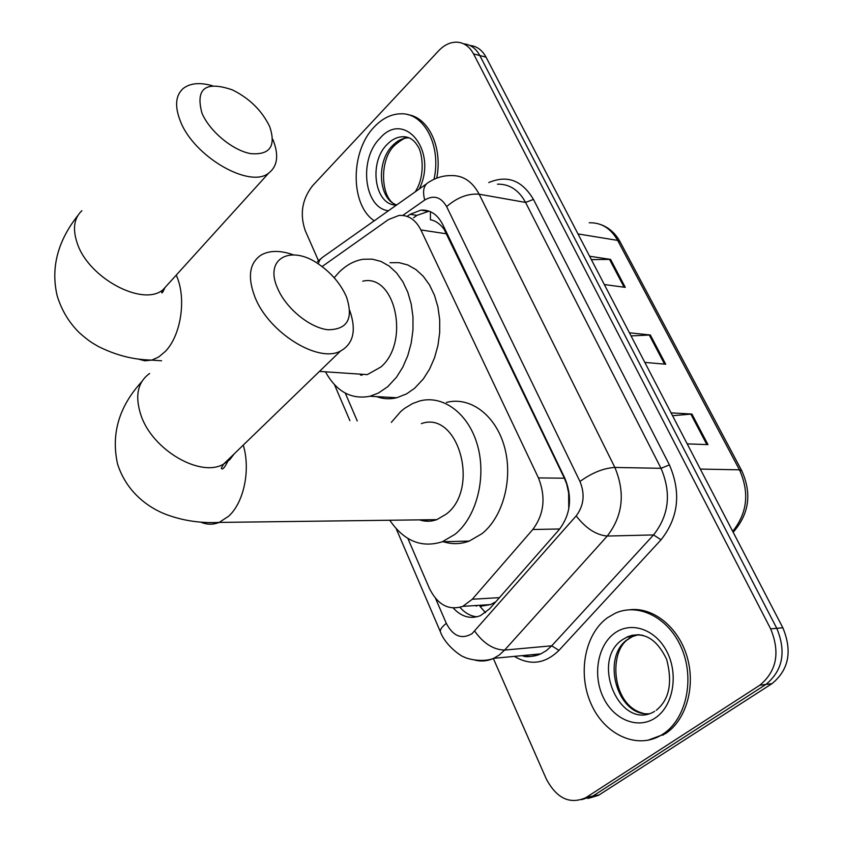 <?xml version="1.0" encoding="UTF-8"?>
<svg xmlns="http://www.w3.org/2000/svg" width="843" height="843" viewBox="0 0 843 843"><rect width="100%" height="100%" fill="white"/><g stroke="black" fill="none" stroke-linecap="round" stroke-linejoin="round"><path stroke-width="1.26" d="M407.864 538.445L429.266 588.129C437.496 604.779 448.687 610.848 462.839 606.338L472.291 599.247L532.787 529.509C544.146 514.23 546.022 497.022 538.435 477.907L420.878 229.939C415.631 219.675 408.328 214.839 399.002 215.439L388.412 219.591L322.068 266.578M426.305 521.195L425.083 519.794M360.772 375.209L360.003 374.134M568.772 509.014L568.625 492.839L566.696 484.103L564.378 478.213L444.113 229.307C440.025 223.816 435.462 220.634 430.404 219.76L430.436 211.688M485.515 612.671L479.983 606.37L490.426 604.6L495.779 601.807M474.841 605.59L476.875 606.043M345.261 393.101L357.263 420.952M318.454 260.698L305.261 230.676C299.602 214.196 302.057 199.201 312.616 185.692L438.602 50.822C444.335 44.827 450.541 41.939 457.201 42.182C464.166 42.74 469.614 46.65 473.545 53.91L770.66 628.878C780.323 652.461 776.698 671.249 759.796 685.233L585.78 797.71C569.72 804.696 556.528 798.384 546.201 778.763L493.334 658.499M463.671 43.836C470.552 44.468 475.926 48.367 479.815 55.533L776.772 628.309C786.435 651.787 782.82 670.491 765.939 684.421L592.85 796.087L581.638 799.659L592.85 796.087L765.939 684.421C782.82 670.491 786.435 651.787 776.772 628.309L479.815 55.533C475.926 48.367 470.552 44.468 463.671 43.836M453.271 608.045C461.479 616.876 470.542 619.415 480.468 615.643L489.667 608.772L559.267 529.509C570.669 514.356 572.545 497.286 564.894 478.318L442.691 224.449C437.475 214.385 430.225 209.612 420.952 210.128L410.141 214.291L407.116 216.409M476.906 616.834C470.531 616.128 464.883 612.956 459.962 607.35M413.576 217.736L416.958 215.376L429.119 211.161M469.93 45.48C476.79 46.123 482.164 50.011 486.042 57.145L782.841 627.75C792.494 651.123 788.89 669.742 772.03 683.62L598.488 795.339L587.992 798.469M589.605 256.24L610.585 259.402L625.285 287.358L604.326 284.544M671.081 412.88L691.903 414.039L707.972 444.619L687.203 443.882M629.426 332.795L650.332 334.998L665.707 364.218L644.821 362.395M631.049 335.914L650.332 334.998M672.556 415.704L691.903 414.039M591.365 259.623L610.585 259.402M374.345 220.845C350.045 205.039 350.182 151.108 374.408 126.787C382.501 118.294 391.342 113.963 400.941 113.784C424.271 112.772 441.595 146.071 433.997 179.306M407.843 114.68C428.697 117.419 442.902 147.831 436.695 178.168M201.92 113.015C209.464 131.192 232.584 150.391 250.592 153.616C269.813 155.196 276.209 146.282 269.781 126.871L269.433 126.071C261.73 110.401 249.391 98.346 232.447 89.906C205.534 80.728 195.355 88.441 201.92 113.015M272.837 139.337C279.044 154.912 277.663 166.166 268.706 173.1C249.76 188.895 193.753 156.64 180.318 121.023C174.575 106.292 175.502 95.47 183.11 88.557C189.981 83.141 199.738 82.203 212.383 85.723M353.733 373.712L367.253 374.619L380.878 367C410.32 342.089 395.241 273.28 362.753 281.183M362.079 375.23L361.32 374.218M334.186 277.769L338.886 272.437C346.304 265.008 354.46 260.603 363.344 259.244L372.279 259.149L381.004 261.446L389.203 266.082L396.579 272.932L402.87 281.762L407.812 292.279L411.226 304.123L412.965 316.852L412.965 330.003L411.215 343.08L407.791 355.609L402.828 367.116L396.516 377.19L387.822 386.621L378.444 393.038L369.961 396.252C351.299 399.782 336.462 391.626 325.44 371.805M390.014 262.721L398.95 262.647L407.675 264.923L415.873 269.507L423.26 276.262L429.551 284.976L434.503 295.356L437.928 307.021L439.677 319.56L439.688 332.511L437.96 345.398L434.556 357.738L429.603 369.065L423.302 378.992L414.619 388.265L406.632 393.85L396.779 397.748C389.845 399.392 383.101 399.024 376.547 396.621M277.558 288.232C285.925 308.348 309.876 327.938 328.085 329.75C347.432 329.571 353.586 318.707 346.547 297.147L345.936 295.703C340.34 283.648 331.626 273.385 319.792 264.934C291.583 244.101 263.785 257.863 277.558 288.232M349.729 310.456C356.568 330.224 353.491 343.765 340.509 351.057C318.327 363.459 268.569 332.595 254.881 296.915C247.336 276.968 249.402 263.016 261.056 255.081C269.507 250.297 280.287 250.213 293.385 254.828M419.487 519.868C425.23 521.764 431.015 521.691 436.822 519.646L446.221 514.146C480.447 488.561 458.076 410.13 421.363 423.629M427.844 521.248L426.495 519.773M391.331 422.375L400.678 411.584L404.45 408.465L412.522 403.576L419.645 400.983C443.176 394.587 468.834 413.607 477.623 445.778C486.569 477.844 476.474 516.98 455.136 534.22L442.333 541.764C421.532 548.256 404.018 541.09 389.772 520.236M446.442 402.438C469.941 396.157 495.589 414.914 504.388 446.59C513.355 478.15 503.313 516.675 482.027 533.651L469.245 541.08C460.605 544.251 451.996 544.473 443.429 541.733M662.809 734.2L660.933 735.349C636.433 749.785 604.199 734.295 590.975 703.642C577.434 673.167 584.884 633.957 607.508 617.719L615.19 613.261C638.815 602.334 669.49 618.035 682.029 649.226C694.853 680.269 685.854 719.511 662.809 734.2M630.164 609.71C653.557 607.15 678.636 627.34 687.171 657.045C695.875 686.676 686.076 720.407 665.18 733.832L647.698 740.323M444.756 228.727L444.113 229.307M446.79 233.859L420.878 229.939M564.378 478.213L538.435 477.907M559.72 528.982L532.787 529.509M499.446 597.645L472.291 599.247M435.546 598.393L446.305 623.356C453.102 636.265 461.69 639.7 472.059 633.662L576.169 515.895C583.883 505.684 585.147 494.219 579.963 481.49L446.642 206.63C441.005 196.925 433.702 194.733 424.724 200.033L402.754 215.429M424.724 200.033C422.29 190.729 423.787 184.701 429.213 181.951C435.957 177.673 443.218 175.555 450.984 175.586C462.965 175.228 472.354 181.435 479.161 194.206L614.863 467.444C625.432 492.86 622.893 515.737 607.255 536.053L504.641 650.079L499.267 655L493.703 658.33C487.612 661.102 481.374 661.702 474.967 660.132M522.144 655.633C528.54 657.161 534.778 656.571 540.848 653.852L546.38 650.606L551.722 645.812L504.641 650.079C493.482 649.763 483.513 643.462 474.725 631.175M488.761 182.583C507.201 174.701 522.102 180.307 533.45 199.412L669.437 464.914C681.323 492.67 678.531 517.634 661.038 539.805L558.941 650.396C545.179 663.831 530.321 665.822 514.335 656.37M473.545 53.91L486.042 57.145M586.475 797.288L599.173 794.907M759.796 685.233L772.03 683.62M770.66 628.878L782.841 627.75M446.642 206.63C457.138 197.483 467.981 193.342 479.161 194.206L525.579 202.425C518.782 189.97 509.404 183.89 497.454 184.185M576.169 515.895C585.801 528.319 596.159 535.042 607.255 536.053L653.557 534.926C669.057 515.189 671.534 492.986 661.007 468.318L525.579 202.425L533.45 199.412M558.941 650.396L551.722 645.812L653.557 534.926L661.038 539.805M579.963 481.49C591.934 472.818 603.567 468.128 614.863 467.444L661.007 468.318L669.437 464.914M440.731 632.566L440.331 631.66C440.035 629.521 442.027 626.76 446.305 623.356M318.117 263.806L319.824 259.95L322.1 257.631L426.252 184.048M416.958 215.376L410.141 214.291M735.075 530.152L734.021 531.238C749.248 513.303 751.84 493.176 741.808 470.858L739.469 469.825L617.666 240.403L620.206 242.025L741.671 470.594M732.704 531.343C747.351 513.039 749.606 492.523 739.469 469.825L700.312 469.077M733.136 532.175L734.021 531.238L732.82 531.575M577.992 233.922L617.666 240.403C610.754 228.295 601.27 222.426 589.215 222.773M664.558 364.123L649.247 334.977M624.136 287.21L609.489 259.338M706.845 444.577L690.807 414.061M396.642 205.039C374.756 205.966 368.149 162.741 387.106 144.459C391.932 139.474 397.179 136.893 402.849 136.714L409.35 137.925M388.57 210.761C364.102 208.337 358.444 159.295 379.898 138.368C404.345 109.527 438.118 151.213 419.266 189.001M396.758 204.954C378.454 199.475 375.915 161.751 392.606 145.533C397.432 140.57 402.68 138.01 408.36 137.831L409.161 137.831M81.887 210.697C73.91 218.2 72.403 229.148 77.345 243.553C88.831 278.38 143.004 306.936 162.931 289.802L168.737 283.396M138.02 359.002L144.796 360.793L151.803 360.119L158.758 356.968L165.281 351.468C180.771 335.767 186.503 299.592 176.977 276.873L176.25 275.113M149.622 373.481C137.525 382.174 134.68 396.221 141.087 415.61C152.731 450.236 200.602 477.823 223.574 464.135L229.707 459.772L234.217 453.85M200.845 522.154C206.883 524.778 212.994 524.862 219.201 522.418L228.601 516.253C243.912 502.554 250.74 469.836 243.258 445.104M654.695 711.334L654.642 711.355C620.227 732.114 589.478 660.512 622.787 639.479L627.877 636.644L632.408 635.243L638.32 634.737L643.104 635.359M655.127 718.025C637.571 729.796 613.283 719.458 603.03 696.887C592.513 674.484 597.898 644.969 614.789 633.061C631.512 620.817 656.297 629.542 667.382 652.598C678.731 675.475 672.851 706.603 655.127 718.025M648.667 713.758C616.602 716.276 600.711 656.181 628.298 638.973L632.292 636.644L638.709 634.6M490.426 604.6L462.839 606.338M585.78 797.71L598.488 795.339M396.221 528.751L440.331 631.66C445.652 646.528 463.26 657.656 464.23 656.992C465.41 658.278 481.732 663.146 493.703 658.33L540.848 653.852C531.859 656.897 525.653 657.477 522.239 655.622M334.481 384.714L349.887 420.646M317.484 261.593L320.814 258.748M427.77 211.235L420.952 210.128M600.806 224.596C608.994 227.621 615.401 233.311 620.016 241.678M415.199 191.888C426.484 174.564 421.553 150.539 417.822 146.292C414.155 139.822 409.161 136.629 402.849 136.714L408.36 137.831C406.052 137.009 401.521 139.485 394.735 145.238C378.117 160.36 381.11 200.94 396.61 204.891M161.582 360.772L151.803 360.119C141.529 359.719 122.92 358.812 98.146 346.389C91.992 342.648 90.644 342.532 79.632 333.027C69.147 322.785 61.665 310.403 57.198 295.893C50.643 268.074 57.535 241.277 77.872 215.481M165.017 287.505C162.752 292.51 161.677 294.038 161.761 292.11L162.931 289.802L268.706 173.1M367.253 374.619L319.465 371.405M369.961 396.252L396.779 397.748M436.822 519.646L219.201 522.418C201.835 523.261 185.449 521.069 170.033 515.832C153.3 510.531 127.588 495.399 117.556 464.019C110.939 433.997 118.968 406.6 141.635 381.826M229.075 458.824C224.933 467.475 222.341 470.584 221.287 468.15L223.574 464.135L340.509 351.057M442.333 541.764L469.245 541.08M660.933 735.349L663.304 734.98M656.233 710.28C669.258 699.785 672.735 682.83 666.665 659.416C656.507 638.267 643.209 630.838 626.781 637.129L632.292 636.644L628.815 638.878C608.477 650.722 611.154 705.465 643.272 713.326"/></g></svg>
